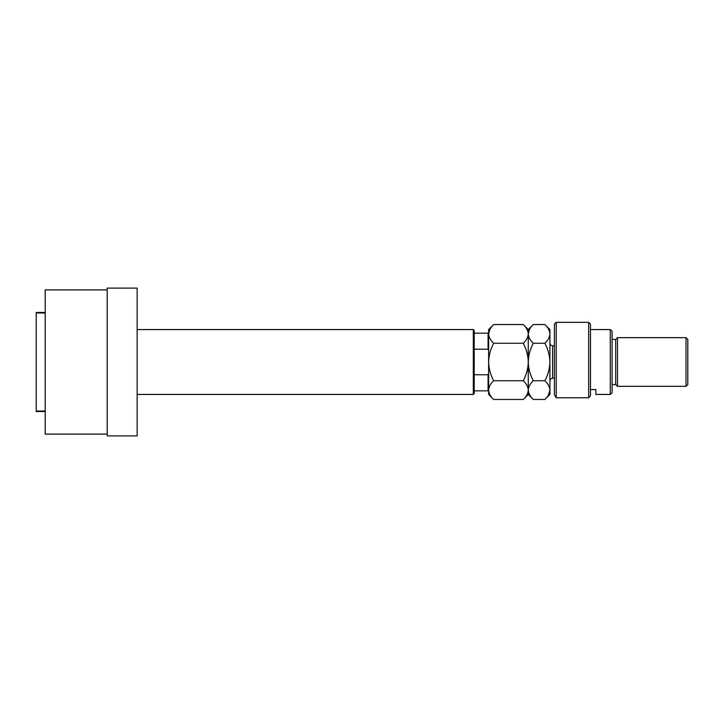 <?xml version="1.0" encoding="UTF-8"?>
<svg xmlns="http://www.w3.org/2000/svg" width="724" height="724" viewBox="0 0 724 724"><rect width="100%" height="100%" fill="white"/><g stroke="black" fill="none" stroke-linecap="round" stroke-linejoin="round"><path stroke-width="1.09" d="M45.214 411.567L36.2 411.567L36.2 312.433L45.214 312.433M45.214 312.976L36.2 312.976M36.2 411.024L45.214 411.024M107.215 435.902L107.215 288.098L137.144 288.098L137.144 435.902L107.215 435.902M473.306 329.556L474.202 330.461L474.202 393.539L473.306 394.444L473.306 329.556L137.144 329.556M473.306 394.444L137.144 394.444M107.215 289.899L45.214 289.899L45.214 434.101L107.215 434.101M474.202 333.158L488.628 333.158M488.628 350.624L488.085 349.221L488.085 333.158M474.202 349.221L488.085 349.221M474.202 374.779L488.085 374.779L488.628 373.376M488.628 390.842L488.085 390.842L488.085 374.779M474.202 390.842L488.085 390.842M554.412 324.144L556.222 322.343L556.222 397.766L554.412 394.779L554.412 324.144M610.296 329.556L612.097 331.357L612.097 392.643L610.296 394.444L610.296 329.556L590.467 329.556M615.699 339.466L615.699 384.534L617.5 386.335L617.5 337.665L615.699 339.466L612.097 339.466M685.999 337.665L687.8 339.466L687.8 384.534L685.999 386.335L685.999 337.665L617.5 337.665M685.999 386.335L617.5 386.335M615.699 384.534L612.097 384.534M590.467 389.557L595.87 389.557L595.87 394.444L595.87 389.557M610.296 394.444L595.87 394.444M590.467 395.757L588.666 397.766L588.666 322.343L590.467 324.144L590.467 395.757L588.666 397.766L556.222 397.766L554.412 394.779M493.641 343.267C490.51 340.352 488.836 337.23 488.628 333.9C488.818 330.615 490.492 327.492 493.641 324.533L523.262 324.533C526.393 327.456 528.067 330.578 528.276 333.9C528.086 337.194 526.411 340.316 523.262 343.267L493.641 343.267C490.492 349.176 488.818 355.421 488.628 362C488.836 368.652 490.51 374.896 493.641 380.733L523.262 380.733C526.411 383.675 528.077 386.797 528.276 390.1C528.077 393.413 526.402 396.535 523.262 399.467L493.641 399.467C490.501 396.526 488.827 393.404 488.628 390.1C488.827 386.788 490.501 383.666 493.641 380.733M523.262 343.267C526.393 349.104 528.067 355.348 528.276 362C528.086 368.579 526.411 374.824 523.262 380.733M490.012 329.103L488.628 333.9L488.628 394.444L493.641 399.467M523.262 324.533L528.276 329.556L528.276 394.444L523.262 399.467M493.641 324.533L488.628 329.556L488.628 333.9M528.276 333.9C528.475 330.615 530.14 327.492 533.298 324.533L544.891 324.533C548.032 327.456 549.697 330.578 549.905 333.9L549.905 394.444L544.891 399.467L533.298 399.467C530.149 396.526 528.475 393.404 528.276 390.1C528.484 386.788 530.158 383.666 533.298 380.733C530.158 374.896 528.493 368.652 528.276 362C528.475 355.421 530.14 349.176 533.298 343.267C530.158 340.352 528.493 337.23 528.276 333.9M529.66 329.112L528.285 333.737M544.891 324.533L549.905 329.556L549.905 333.9C549.715 337.194 548.041 340.316 544.891 343.267C548.032 349.104 549.697 355.348 549.905 362C549.715 368.579 548.041 374.824 544.891 380.733C548.041 383.675 549.706 386.797 549.905 390.1C549.706 393.413 548.032 396.535 544.891 399.467M548.575 394.797L549.905 390.1M544.891 380.733L533.298 380.733M544.891 343.267L533.298 343.267M554.412 345.773L552.611 345.773L552.611 378.227C550.973 378.381 550.068 379.286 549.905 380.924M588.666 322.343L556.222 322.343M528.276 329.556L533.298 324.533M528.276 394.444L533.298 399.467M554.412 378.227L552.611 378.227M552.611 345.773C550.973 345.62 550.068 344.714 549.905 343.076"/></g></svg>
